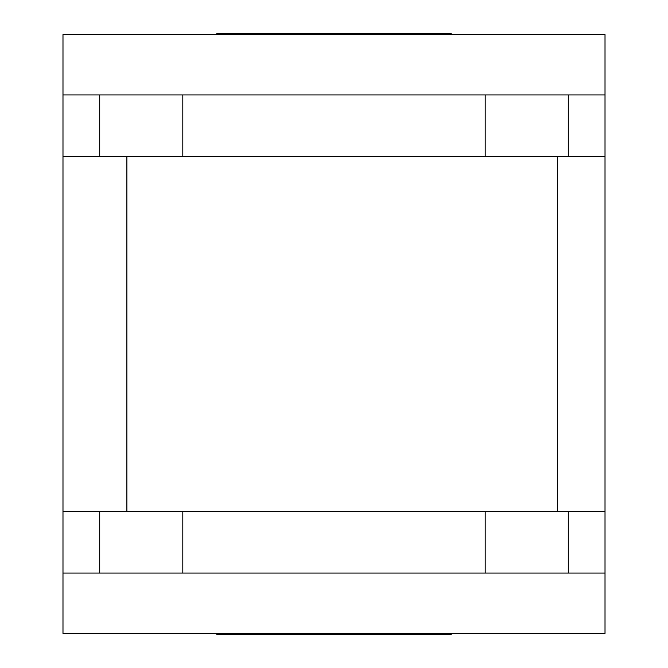<?xml version="1.0" encoding="UTF-8"?>
<svg xmlns="http://www.w3.org/2000/svg" width="668" height="668" viewBox="0 0 668 668"><rect width="100%" height="100%" fill="white"/><g stroke="black" fill="none" stroke-linecap="round" stroke-linejoin="round"><path stroke-width="1" d="M99.741 511.521L62.984 511.521L62.984 633.414L605.016 633.414L605.016 511.521L99.741 511.521L99.741 573.06M605.016 511.521L605.016 34.586L62.984 34.586L62.984 511.521M605.016 573.06L62.984 573.06M216.841 633.414L216.841 634.6L451.159 634.6L451.159 633.414M557.671 156.479L557.671 511.521M62.984 156.479L605.016 156.479M62.984 94.939L605.016 94.939M451.159 34.586L451.159 33.4L216.841 33.4L216.841 34.586M126.895 511.521L126.895 156.479M568.259 511.521L568.259 573.06M485.168 573.06L485.168 511.521M182.832 573.06L182.832 511.521M485.168 156.479L485.168 94.939M568.259 94.939L568.259 156.479M182.832 94.939L182.832 156.479M99.741 156.479L99.741 94.939"/></g></svg>
